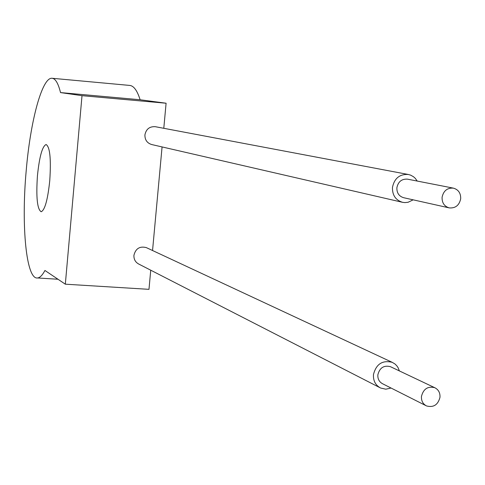 <?xml version="1.0" encoding="UTF-8"?>
<svg xmlns="http://www.w3.org/2000/svg" width="485" height="485" viewBox="0 0 485 485"><rect width="100%" height="100%" fill="white"/><g stroke="black" fill="none" stroke-linecap="round" stroke-linejoin="round"><path stroke-width="0.73" d="M442.084 197.298C441.932 202.863 444.321 206.398 449.249 207.895C455.451 208.38 459.265 205.337 460.689 198.765C460.835 193.103 458.38 189.556 453.323 188.125C447.212 187.762 443.466 190.823 442.084 197.298M453.323 188.125L407.479 179.153C401.701 178.801 398.167 181.669 396.875 187.75C396.748 192.975 399.016 196.298 403.678 197.716L449.249 207.895M421.459 396.415C421.216 400.84 422.908 404.017 426.533 405.939C433.523 407.758 438.003 404.872 439.98 397.294C440.222 392.783 438.47 389.582 434.73 387.685C427.806 386.012 423.387 388.921 421.459 396.415M390.849 366.878L390.383 366.654C383.829 365.066 379.652 367.788 377.851 374.826C377.633 378.985 379.24 381.98 382.671 383.799L426.012 405.678M417.215 181.057L415.287 178.353L413.456 176.71L410.625 175.14L408.291 174.479C399.658 174.006 394.378 178.31 392.462 187.398C392.262 195.206 395.645 200.178 402.592 202.324L404.945 202.603L408.097 202.263L413.178 199.832M408.291 174.479L155.315 126.7C149.574 126.355 146.1 129.095 144.912 134.915C144.851 139.929 147.137 143.142 151.781 144.56L402.592 202.324M399.373 370.922L398.143 367.782L396.742 365.72L394.984 363.992L392.189 362.319C382.386 359.979 376.142 364.077 373.456 374.608C373.129 380.81 375.517 385.29 380.628 388.036L385.793 389.182L391.08 388.048M146.755 247.817L146.294 247.599C139.741 245.974 135.618 248.55 133.927 255.322C133.763 259.329 135.394 262.252 138.819 264.089L379.876 387.648M37.442 175.697C39.406 156.649 42.292 146.252 46.099 144.518C49.955 146.894 51.18 158.947 49.755 180.662C47.754 199.687 44.899 210.053 41.183 211.751C37.248 209.344 35.999 197.328 37.442 175.697M52.137 78.279L129.774 85.433C133.787 85.833 137.237 90.604 140.129 99.758L60.528 92.586L82.013 95.666L65.323 284.186L44.941 270.472C42.377 275.225 39.916 277.729 37.551 277.972C26.257 279.869 21.17 225.937 26.166 171.156C30.294 121.262 42.134 76.818 52.137 78.279C55.454 78.612 58.255 83.384 60.528 92.586M150.738 270.2L148.98 289.339L65.323 284.186M140.129 99.758L166.094 103.226L163.791 128.301M162.075 146.931L152.551 250.515M166.094 103.226L82.013 95.666M57.988 279.245L37.551 277.972M392.189 362.319L146.294 247.599M434.73 387.685L390.383 366.654"/></g></svg>
